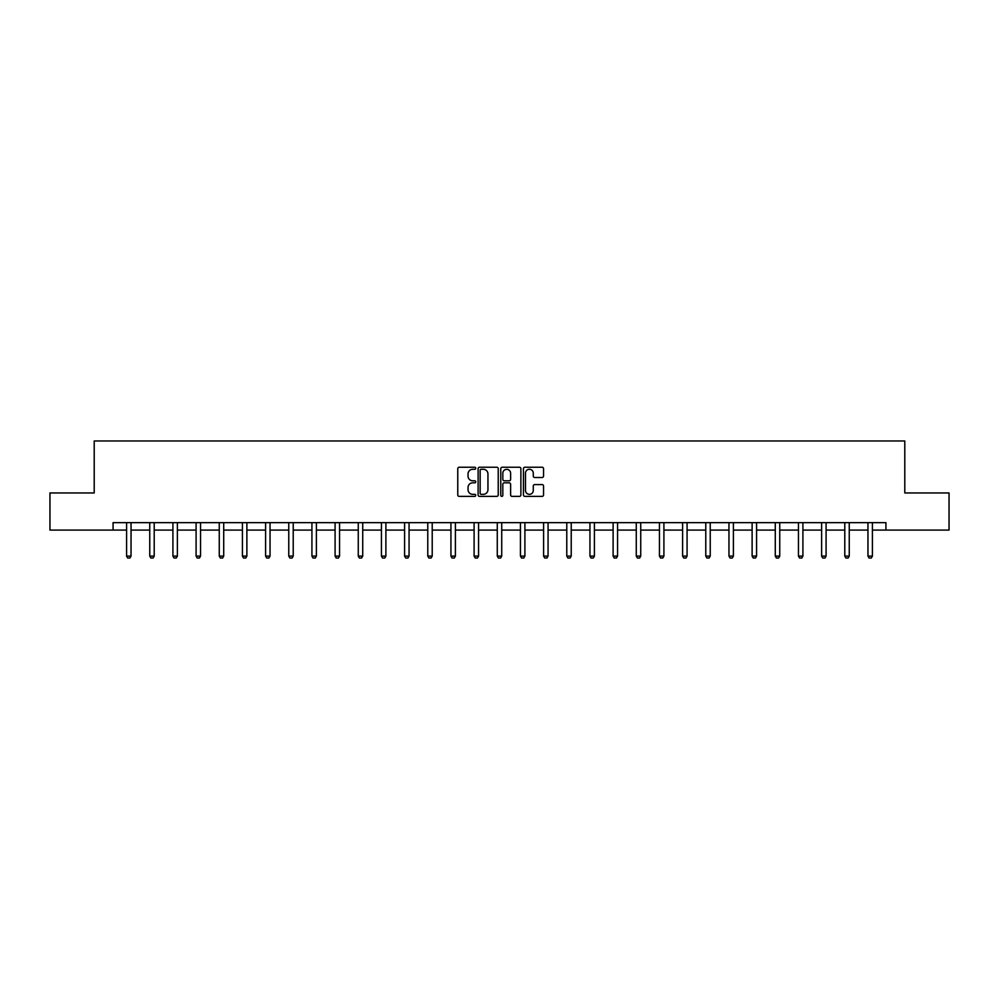 <?xml version="1.0" encoding="UTF-8"?>
<svg xmlns="http://www.w3.org/2000/svg" width="999" height="999" viewBox="0 0 999 999"><rect width="100%" height="100%" fill="white"/><g stroke="black" fill="none" stroke-linecap="round" stroke-linejoin="round"><path stroke-width="1.5" d="M475.736 468.256A1.024 1.024 0 0 0 474.712 467.232L459.228 467.232A1.461 1.461 0 0 0 457.767 468.693L457.767 494.93A1.461 1.461 0 0 0 459.228 496.391L474.712 496.391A1.024 1.024 0 0 0 475.736 495.367A1.024 1.024 0 0 0 474.712 494.343L472.714 494.343A4.67 4.67 0 0 1 468.044 489.685L468.044 487.5A4.67 4.67 0 0 1 472.714 482.829L474.712 482.829A1.024 1.024 0 0 0 475.736 481.818A1.024 1.024 0 0 0 474.712 480.794L472.714 480.794A4.67 4.67 0 0 1 468.044 476.123L468.044 473.938A4.67 4.67 0 0 1 472.714 469.28L474.712 469.28A1.024 1.024 0 0 0 475.736 468.256M542.107 477.51A1.461 1.461 0 0 0 543.556 476.048L543.556 468.693A1.461 1.461 0 0 0 542.107 467.232L524.9 467.232A1.461 1.461 0 0 0 523.439 468.693L523.439 494.93A1.461 1.461 0 0 0 524.9 496.391L542.107 496.391A1.461 1.461 0 0 0 543.556 494.93L543.556 486.038A1.461 1.461 0 0 0 542.107 484.577L534.74 484.577A1.461 1.461 0 0 0 533.279 486.038L533.279 490.447A3.896 3.896 0 0 1 529.383 494.343A3.896 3.896 0 0 1 525.486 490.447L525.486 473.176A3.896 3.896 0 0 1 529.383 469.28A3.896 3.896 0 0 1 533.279 473.176L533.279 476.048A1.461 1.461 0 0 0 534.74 477.51L542.107 477.51M113.074 530.082L49.95 530.082L49.95 492.957L94.206 492.957L94.206 440.971L904.794 440.971L904.794 492.957L949.05 492.957L949.05 530.082L885.926 530.082L885.926 522.652L113.074 522.652L113.074 530.082L126.586 530.082M498.226 468.693A1.461 1.461 0 0 0 496.765 467.232L479.57 467.232A1.461 1.461 0 0 0 478.109 468.693L478.109 494.93A1.461 1.461 0 0 0 479.57 496.391L496.765 496.391A1.461 1.461 0 0 0 498.226 494.93L498.226 468.693M502.235 467.232L519.43 467.232A1.461 1.461 0 0 1 520.891 468.693L520.891 494.93A1.461 1.461 0 0 1 519.43 496.391L512.075 496.391A1.461 1.461 0 0 1 510.614 494.93L510.614 484.29A1.461 1.461 0 0 0 509.153 482.829L504.27 482.829A1.461 1.461 0 0 0 502.822 484.29L502.822 495.367A1.024 1.024 0 0 1 501.798 496.391A1.024 1.024 0 0 1 500.774 495.367L500.774 468.693A1.461 1.461 0 0 1 502.235 467.232M131.044 530.082L149.75 530.082M154.208 530.082L172.914 530.082M177.372 530.082L196.091 530.082M200.537 530.082L219.256 530.082M223.714 530.082L242.42 530.082M246.878 530.082L265.597 530.082M270.042 530.082L288.761 530.082M293.219 530.082L311.925 530.082M316.383 530.082L335.09 530.082M339.548 530.082L358.266 530.082M362.724 530.082L381.431 530.082M385.889 530.082L404.595 530.082M409.053 530.082L427.772 530.082M432.217 530.082L450.936 530.082M455.394 530.082L474.1 530.082M478.558 530.082L497.277 530.082M501.723 530.082L520.442 530.082M524.9 530.082L543.606 530.082M548.064 530.082L566.783 530.082M571.228 530.082L589.947 530.082M594.405 530.082L613.111 530.082M617.569 530.082L636.276 530.082M640.734 530.082L659.452 530.082M663.91 530.082L682.617 530.082M687.075 530.082L705.781 530.082M710.239 530.082L728.958 530.082M733.403 530.082L752.122 530.082M756.58 530.082L775.286 530.082M779.744 530.082L798.463 530.082M802.909 530.082L821.628 530.082M826.086 530.082L844.792 530.082M849.25 530.082L867.956 530.082M872.414 530.082L885.926 530.082M481.168 469.28A1.024 1.024 0 0 0 480.144 470.292L480.144 493.331A1.024 1.024 0 0 0 481.168 494.343L483.279 494.343A4.67 4.67 0 0 0 487.949 489.685L487.949 473.938A4.67 4.67 0 0 0 483.279 469.28L481.168 469.28M510.614 473.251A3.896 3.896 0 0 0 506.718 469.343A3.896 3.896 0 0 0 502.822 473.251L502.822 479.333A1.461 1.461 0 0 0 504.27 480.794L509.153 480.794A1.461 1.461 0 0 0 510.614 479.333L510.614 473.251M131.206 522.652L131.106 522.976A1.486 1.486 0 0 0 131.044 523.426L131.044 556.093L129.92 558.029L127.697 558.029L126.586 556.093L126.586 523.426A1.486 1.486 0 0 0 126.511 522.976L126.411 522.652M126.586 556.093L131.044 556.093M154.383 522.652L154.271 522.976A1.486 1.486 0 0 0 154.208 523.426L154.208 556.093L153.097 558.029L150.861 558.029L149.75 556.093L149.75 523.426A1.486 1.486 0 0 0 149.675 522.976L149.575 522.652M149.75 556.093L154.208 556.093M177.547 522.652L177.447 522.976A1.486 1.486 0 0 0 177.372 523.426L177.372 556.093L176.261 558.029L174.038 558.029L172.914 556.093L172.914 523.426A1.486 1.486 0 0 0 172.852 522.976L172.752 522.652M172.914 556.093L177.372 556.093M200.712 522.652L200.612 522.976A1.486 1.486 0 0 0 200.537 523.426L200.537 556.093L199.425 558.029L197.203 558.029L196.091 556.093L196.091 523.426A1.486 1.486 0 0 0 196.016 522.976L195.916 522.652M196.091 556.093L200.537 556.093M223.888 522.652L223.776 522.976A1.486 1.486 0 0 0 223.714 523.426L223.714 556.093L222.602 558.029L220.367 558.029L219.256 556.093L219.256 523.426A1.486 1.486 0 0 0 219.181 522.976L219.081 522.652M219.256 556.093L223.714 556.093M247.053 522.652L246.953 522.976A1.486 1.486 0 0 0 246.878 523.426L246.878 556.093L245.766 558.029L243.531 558.029L242.42 556.093L242.42 523.426A1.486 1.486 0 0 0 242.357 522.976L242.245 522.652M242.42 556.093L246.878 556.093M270.217 522.652L270.117 522.976A1.486 1.486 0 0 0 270.042 523.426L270.042 556.093L268.931 558.029L266.708 558.029L265.597 556.093L265.597 523.426A1.486 1.486 0 0 0 265.522 522.976L265.422 522.652M265.597 556.093L270.042 556.093M293.381 522.652L293.281 522.976A1.486 1.486 0 0 0 293.219 523.426L293.219 556.093L292.095 558.029L289.872 558.029L288.761 556.093L288.761 523.426A1.486 1.486 0 0 0 288.686 522.976L288.586 522.652M288.761 556.093L293.219 556.093M316.558 522.652L316.458 522.976A1.486 1.486 0 0 0 316.383 523.426L316.383 556.093L315.272 558.029L313.037 558.029L311.925 556.093L311.925 523.426A1.486 1.486 0 0 0 311.863 522.976L311.75 522.652M311.925 556.093L316.383 556.093M339.722 522.652L339.623 522.976A1.486 1.486 0 0 0 339.548 523.426L339.548 556.093L338.436 558.029L336.213 558.029L335.09 556.093L335.09 523.426A1.486 1.486 0 0 0 335.027 522.976L334.927 522.652M335.09 556.093L339.548 556.093M362.887 522.652L362.787 522.976A1.486 1.486 0 0 0 362.724 523.426L362.724 556.093L361.601 558.029L359.378 558.029L358.266 556.093L358.266 523.426A1.486 1.486 0 0 0 358.191 522.976L358.092 522.652M358.266 556.093L362.724 556.093M386.064 522.652L385.951 522.976A1.486 1.486 0 0 0 385.889 523.426L385.889 556.093L384.777 558.029L382.542 558.029L381.431 556.093L381.431 523.426A1.486 1.486 0 0 0 381.368 522.976L381.256 522.652M381.431 556.093L385.889 556.093M409.228 522.652L409.128 522.976A1.486 1.486 0 0 0 409.053 523.426L409.053 556.093L407.942 558.029L405.719 558.029L404.595 556.093L404.595 523.426A1.486 1.486 0 0 0 404.533 522.976L404.433 522.652M404.595 556.093L409.053 556.093M432.392 522.652L432.292 522.976A1.486 1.486 0 0 0 432.217 523.426L432.217 556.093L431.106 558.029L428.883 558.029L427.772 556.093L427.772 523.426A1.486 1.486 0 0 0 427.697 522.976L427.597 522.652M427.772 556.093L432.217 556.093M455.569 522.652L455.457 522.976A1.486 1.486 0 0 0 455.394 523.426L455.394 556.093L454.283 558.029L452.048 558.029L450.936 556.093L450.936 523.426A1.486 1.486 0 0 0 450.861 522.976L450.761 522.652M450.936 556.093L455.394 556.093M478.733 522.652L478.633 522.976A1.486 1.486 0 0 0 478.558 523.426L478.558 556.093L477.447 558.029L475.224 558.029L474.1 556.093L474.1 523.426A1.486 1.486 0 0 0 474.038 522.976L473.938 522.652M474.1 556.093L478.558 556.093M501.898 522.652L501.798 522.976A1.486 1.486 0 0 0 501.723 523.426L501.723 556.093L500.611 558.029L498.389 558.029L497.277 556.093L497.277 523.426A1.486 1.486 0 0 0 497.202 522.976L497.102 522.652M497.277 556.093L501.723 556.093M525.062 522.652L524.962 522.976A1.486 1.486 0 0 0 524.9 523.426L524.9 556.093L523.776 558.029L521.553 558.029L520.442 556.093L520.442 523.426A1.486 1.486 0 0 0 520.367 522.976L520.267 522.652M520.442 556.093L524.9 556.093M548.239 522.652L548.139 522.976A1.486 1.486 0 0 0 548.064 523.426L548.064 556.093L546.952 558.029L544.717 558.029L543.606 556.093L543.606 523.426A1.486 1.486 0 0 0 543.543 522.976L543.431 522.652M543.606 556.093L548.064 556.093M571.403 522.652L571.303 522.976A1.486 1.486 0 0 0 571.228 523.426L571.228 556.093L570.117 558.029L567.894 558.029L566.783 556.093L566.783 523.426A1.486 1.486 0 0 0 566.708 522.976L566.608 522.652M566.783 556.093L571.228 556.093M594.567 522.652L594.467 522.976A1.486 1.486 0 0 0 594.405 523.426L594.405 556.093L593.281 558.029L591.058 558.029L589.947 556.093L589.947 523.426A1.486 1.486 0 0 0 589.872 522.976L589.772 522.652M589.947 556.093L594.405 556.093M617.744 522.652L617.632 522.976A1.486 1.486 0 0 0 617.569 523.426L617.569 556.093L616.458 558.029L614.223 558.029L613.111 556.093L613.111 523.426A1.486 1.486 0 0 0 613.049 522.976L612.936 522.652M613.111 556.093L617.569 556.093M640.908 522.652L640.809 522.976A1.486 1.486 0 0 0 640.734 523.426L640.734 556.093L639.622 558.029L637.399 558.029L636.276 556.093L636.276 523.426A1.486 1.486 0 0 0 636.213 522.976L636.113 522.652M636.276 556.093L640.734 556.093M664.073 522.652L663.973 522.976A1.486 1.486 0 0 0 663.91 523.426L663.91 556.093L662.787 558.029L660.564 558.029L659.452 556.093L659.452 523.426A1.486 1.486 0 0 0 659.377 522.976L659.278 522.652M659.452 556.093L663.91 556.093M687.25 522.652L687.137 522.976A1.486 1.486 0 0 0 687.075 523.426L687.075 556.093L685.963 558.029L683.728 558.029L682.617 556.093L682.617 523.426A1.486 1.486 0 0 0 682.542 522.976L682.442 522.652M682.617 556.093L687.075 556.093M710.414 522.652L710.314 522.976A1.486 1.486 0 0 0 710.239 523.426L710.239 556.093L709.128 558.029L706.905 558.029L705.781 556.093L705.781 523.426A1.486 1.486 0 0 0 705.719 522.976L705.619 522.652M705.781 556.093L710.239 556.093M733.578 522.652L733.478 522.976A1.486 1.486 0 0 0 733.403 523.426L733.403 556.093L732.292 558.029L730.069 558.029L728.958 556.093L728.958 523.426A1.486 1.486 0 0 0 728.883 522.976L728.783 522.652M728.958 556.093L733.403 556.093M756.755 522.652L756.643 522.976A1.486 1.486 0 0 0 756.58 523.426L756.58 556.093L755.469 558.029L753.234 558.029L752.122 556.093L752.122 523.426A1.486 1.486 0 0 0 752.047 522.976L751.947 522.652M752.122 556.093L756.58 556.093M779.919 522.652L779.819 522.976A1.486 1.486 0 0 0 779.744 523.426L779.744 556.093L778.633 558.029L776.398 558.029L775.286 556.093L775.286 523.426A1.486 1.486 0 0 0 775.224 522.976L775.112 522.652M775.286 556.093L779.744 556.093M803.084 522.652L802.984 522.976A1.486 1.486 0 0 0 802.909 523.426L802.909 556.093L801.797 558.029L799.575 558.029L798.463 556.093L798.463 523.426A1.486 1.486 0 0 0 798.388 522.976L798.288 522.652M798.463 556.093L802.909 556.093M826.248 522.652L826.148 522.976A1.486 1.486 0 0 0 826.086 523.426L826.086 556.093L824.962 558.029L822.739 558.029L821.628 556.093L821.628 523.426A1.486 1.486 0 0 0 821.553 522.976L821.453 522.652M821.628 556.093L826.086 556.093M849.425 522.652L849.325 522.976A1.486 1.486 0 0 0 849.25 523.426L849.25 556.093L848.139 558.029L845.903 558.029L844.792 556.093L844.792 523.426A1.486 1.486 0 0 0 844.729 522.976L844.617 522.652M844.792 556.093L849.25 556.093M872.589 522.652L872.489 522.976A1.486 1.486 0 0 0 872.414 523.426L872.414 556.093L871.303 558.029L869.08 558.029L867.956 556.093L867.956 523.426A1.486 1.486 0 0 0 867.894 522.976L867.794 522.652M867.956 556.093L872.414 556.093"/></g></svg>
